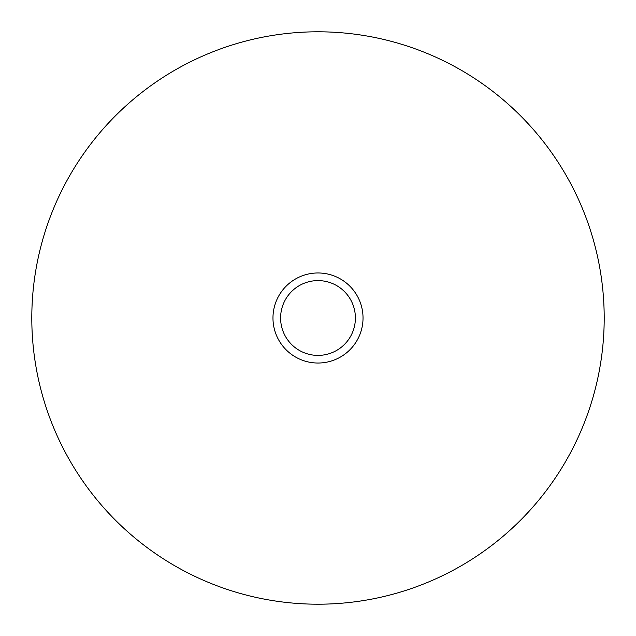 <?xml version="1.0" encoding="UTF-8"?>
<svg xmlns="http://www.w3.org/2000/svg" width="636" height="636" viewBox="0 0 636 636"><rect width="100%" height="100%" fill="white"/><g stroke="black" fill="none" stroke-linecap="round" stroke-linejoin="round"><path stroke-width="0.95" d="M604.2 318A286.2 286.2 0 0 0 318 31.8A286.2 286.2 0 0 0 31.8 318A286.2 286.2 0 0 0 318 604.2A286.2 286.2 0 0 0 604.2 318M363.029 318A45.029 45.029 0 0 0 318 272.971A45.029 45.029 0 0 0 272.971 318A45.029 45.029 0 0 0 318 363.029A45.029 45.029 0 0 0 363.029 318M355.397 318A37.397 37.397 0 0 1 318 355.397A37.397 37.397 0 0 1 280.603 318A37.397 37.397 0 0 1 318 280.603A37.397 37.397 0 0 1 355.397 318"/></g></svg>
